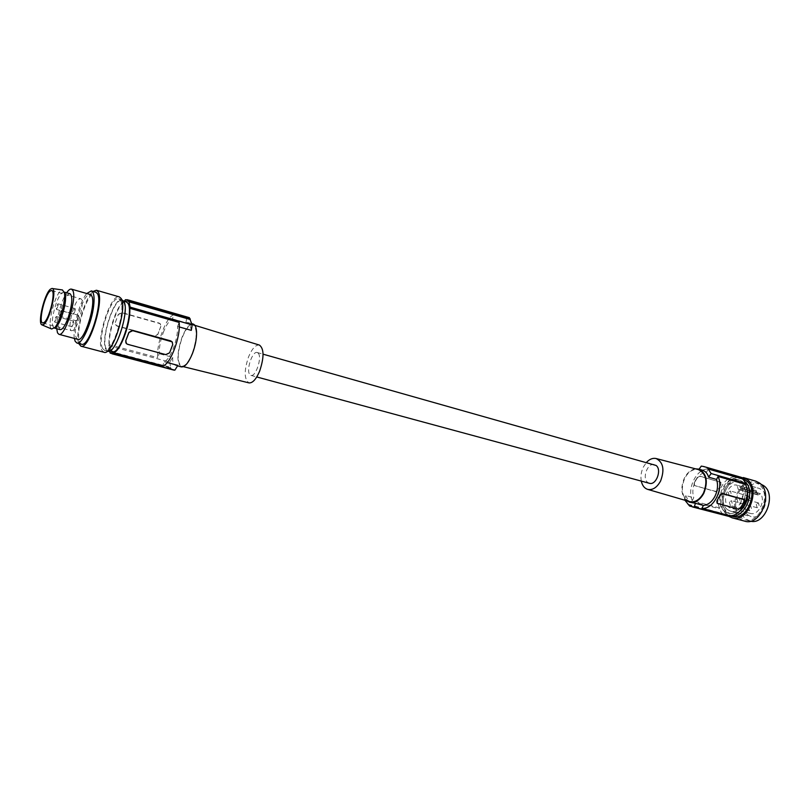 <?xml version="1.0" encoding="UTF-8"?>
<svg xmlns="http://www.w3.org/2000/svg" width="810" height="810" viewBox="0 0 810 810"><rect width="100%" height="100%" fill="white"/><g stroke="black" fill="none" stroke-linecap="round" stroke-linejoin="round"><path stroke-width="0.61" stroke-dasharray="4.05 3.04" d="M724.687 511.424L727.967 513.054C741.201 517.61 752.237 488.541 740.117 480.907L737.242 479.5C723.998 474.842 712.851 503.344 724.687 511.424M738.831 512.072L730.377 513.692L727.086 512.062L723.735 507.829C717.427 496.398 728.828 476.381 739.641 480.188L742.517 481.596L746.071 485.919M742.962 479.358L740.431 478.234C728.322 473.961 715.544 496.368 722.591 509.186L726.276 513.874L729.526 515.626M742.851 478.933C728.028 473.718 715.534 505.369 728.706 514.522L732.483 516.415M740.492 477.1C725.112 475.804 715.169 506.837 728.058 515.788L728.929 516.415M755.781 481.15C739.763 475.531 726.378 509.267 740.613 519.109L744.714 521.154M758.636 484.157L755.345 482.537C740.451 477.313 728.008 508.71 741.261 517.853L745.058 519.747C759.942 524.84 772.244 492.753 758.636 484.157M760.752 484.107L760.236 483.955C745.311 478.72 732.888 510.027 746.172 519.149L750.495 521.164M748.217 515.2C738.042 508.285 747.519 484.319 758.909 488.308L761.461 489.564C771.849 496.176 762.453 520.526 751.072 516.628L748.217 515.2M757.471 494.788L756.307 490.627C745.767 487.711 739.682 511.069 750.354 513.388C758.089 516.071 765.936 501.188 760.62 493.817L757.836 494.971L738.244 489.372L737.394 486.324L756.601 491.761M737.394 486.324L737.11 485.18C726.641 482.284 720.485 505.906 731.086 508.204C738.76 510.877 746.638 495.801 741.383 488.379L738.244 489.372M727.512 509.662C717.437 502.716 726.975 478.447 738.274 482.416L740.816 483.671C751.103 490.303 741.646 514.978 730.347 511.08L727.512 509.662M756.277 490.627L737.08 485.18L756.307 490.627M747.529 497.634L748.359 501.137L750.505 499.871L749.685 496.368L747.529 497.634M756.277 504.184L757.127 507.728L759.304 506.463L758.454 502.919L756.277 504.184M748.622 507.202L749.473 510.735L751.619 509.47L750.769 505.946L748.622 507.202M729.395 501.957L730.225 505.521L732.361 504.245L731.531 500.681L729.395 501.957M728.352 492.298L729.162 495.831L731.298 494.546L730.499 491.012L728.352 492.298M737.009 498.879L737.849 502.453L740.016 501.157L739.186 497.583L737.009 498.879M691.092 506.432L723.917 515.099L722.206 513.742L719.148 508.72L719.553 507.931C713.782 495.933 723.897 475.936 735.379 476.898L735.794 476.088L740.887 477.222M723.917 515.099L727.218 516.112M721.042 484.269L718.085 490.08L715.969 491.7L694.636 485.575L715.534 491.356L717.923 489.949L721.042 484.269L720.768 482.244L699.88 476.341L697.167 477.546L699.445 476.007L721.062 482.375M694.21 483.449L694.737 485.757L694.21 483.449L697.167 477.546M719.553 507.931L692.266 500.631C686.627 488.501 696.782 468.16 708.163 469.041L735.379 476.898M694.048 483.317L697.005 477.424M720.87 484.147L720.627 482.051M692.266 500.631L693.735 497.715C692.155 492.338 692.712 486.82 695.385 481.16C698.291 475.673 702.067 472.615 706.684 471.987L698.746 469.719L702.098 470.063M695.547 468.848C690.991 469.547 687.265 472.625 684.379 478.082C680.39 487.721 681.169 495.285 686.718 500.772M689.553 501.592C682 497.451 680.38 489.696 684.693 478.325C688.389 471.623 692.965 468.707 698.402 469.587M641.297 481.11C640.467 476.442 641.145 471.754 643.342 467.066L646.481 462.378M649.367 483.286L647.706 482.426C641.712 478.102 647.767 462.247 654.52 464.646M716.799 502.99L738.264 508.842L740.998 507.617L742.699 504.782L744.046 501.684L743.661 499.426M698.746 469.719L699.091 469.203M706.411 467.674L740.694 477.586M701.278 466.104L735.794 476.088M684.946 500.256L684.531 499.486L685.787 495.568L693.735 497.715M692.935 503.081C689.847 502.149 687.467 499.649 685.787 495.568M724.11 514.735L689.685 505.642M687.903 504.67L722.206 513.742M684.531 499.486L719.148 508.72M688.004 504.276L722.399 513.378M706.684 471.987L708.163 469.041M258.279 353.261C262.298 357.423 255.636 377.349 250.908 375.374L249.784 374.564C245.875 370.2 252.487 350.588 257.226 352.522L258.279 353.261M259.443 345.09C255.747 344.584 252.112 348.513 248.548 356.886C243.972 370.737 244.114 379.404 248.994 382.887M192.345 353.119C197.265 338.013 197.498 328.556 193.043 324.759C189.459 324.354 185.794 328.759 182.048 337.973C177.117 353.16 176.965 362.576 181.582 366.221C185.055 366.464 188.649 362.1 192.345 353.119M181.329 366.9C176.631 363.032 176.813 353.312 181.875 337.719C185.713 328.273 189.479 323.716 193.175 324.051M163.276 332.525C166.182 325.083 169.219 320.537 172.378 318.877L173.897 314.877C166.516 315.93 156.219 343.329 157.707 357.635L159.195 353.697C159.135 347.196 160.501 340.139 163.276 332.525M191.302 330.358C190.502 325.66 189.267 323.028 187.596 322.451L185.925 322.755L172.378 318.877M179.243 326.936L177.593 326.47C177.724 333.072 176.347 340.301 173.461 348.168C170.434 355.792 167.346 360.318 164.177 361.746L162.668 365.725M128.223 300.55L187.991 317.338L125.53 299.659M109.542 351.034L109.016 344.604C108.125 330.956 117.227 304.671 124.112 301.249M112.529 351.55L110.676 349.829C104.905 340.686 118.574 298.475 126.269 301.867M125.914 342.924L127.443 343.956L165.939 354.658M172.409 342.174L172.732 344.584M165.706 354.284L169.513 352.674L172.641 344.442M177.593 326.47L179.131 322.421M185.925 322.755L186.806 317.368M189.287 318.208L189.358 317.662M108.601 345.728L169.766 362.06L172.722 357.342L159.195 353.697M109.016 344.604L157.707 357.635M169.766 362.06L170.546 367.294L109.593 351.165M170.546 367.294L171.102 369.188L171.426 368.722L173.512 370.018M172.722 357.342C172.398 361.969 173.401 364.652 175.76 365.421L177.876 365.391M171.102 369.188L111.081 353.342M170.221 367.76L109.401 351.682M171.426 368.722L110.342 352.583M167.255 362.566L164.177 361.746M125.115 300.804L173.897 314.877M123.434 301.998C129.6 310.21 115.627 353.98 108.044 350.365L106.211 348.644C100.511 339.501 114.19 297.209 121.814 300.581L123.434 301.998M107.821 351.196L105.948 349.475C100.005 340.139 114.149 296.268 122.047 299.761M102.637 348.594L102.273 347.784C97.342 336.859 111.193 295.427 118.736 298.799L120.366 300.196C126.765 308.519 112.296 354.051 104.49 350.315L102.637 348.594M103.974 352.259L101.969 350.396C95.651 340.322 110.859 293.139 119.293 296.865M81.456 344.22L79.694 342.519C78.611 340.139 78.327 336.201 78.843 330.723C80.23 313.784 90.639 289.96 95.833 292.197M78.691 343.491C74.672 333.771 84.645 297.685 93.099 291.408M74.358 338.428C72.424 328.05 79.785 301.431 86.781 293.524M77.871 339.36L76.393 337.922C71.695 329.974 83.926 291.62 90.274 294.526M70.095 293.767C67.746 293.696 65.094 297.645 62.117 305.613C58.026 318.705 57.378 326.724 60.173 329.65M56.73 328.718C56.103 319.494 61.388 300.389 66.663 292.785M64.263 292.157L62.147 292.643C60.112 294.475 58.077 298.232 56.022 303.912C51.921 317.044 51.253 325.073 53.997 327.989L54.847 327.928M51.678 329.002C46.717 327.169 54.341 295.387 60.841 290.699L62.471 289.96M73.204 330.308L71.665 330.763C66.916 330.288 73.153 303.122 78.864 299.255L80.534 298.708C85.313 299.082 78.894 326.825 73.204 330.308M73.669 323.261L73.497 321.165L71.796 324.678L71.958 326.774L73.669 323.261M75.279 310.625L75.117 308.559L73.406 312.073L73.568 314.148L75.279 310.625M78.722 317.419L78.55 315.313L76.818 318.856L76.99 320.973L78.722 317.419M56.376 318.553L56.234 316.447L54.543 319.99L54.685 322.096L56.376 318.553M58.077 305.836L57.945 303.77L56.255 307.314L56.386 309.39L58.077 305.836M61.317 312.619L61.175 310.503L59.454 314.088L59.596 316.204L61.317 312.619M115.293 322.501L118.361 314.483L122.128 312.903L159.347 323.433L160.39 323.99L160.876 326.46L160.188 323.676L159.124 323.089L121.925 312.559L118.29 314.351L115.293 322.501L115.87 325.124L117.055 325.802L154.234 336.079L157.788 334.317L160.876 326.46M160.795 326.329L157.869 334.439L154.457 336.433L117.258 326.147L116.053 325.438L115.364 322.633M756.965 494.414L737.748 488.997M740.391 488.551L759.618 493.989M741.383 488.379L760.62 493.817M730.377 513.692L727.967 513.054M742.476 478.821L740.431 478.234M760.236 483.955L755.345 482.537M738.609 489.554L757.836 494.971M750.354 513.388L731.086 508.204M760.337 493.594L741.099 488.157M738.274 482.416L758.909 488.308M749.473 510.735L730.225 505.521M748.359 501.137L729.162 495.831M757.127 507.728L737.849 502.453M706.644 467.37L738.173 476.493M250.908 375.374L256.76 376.964M194.845 325.316L193.043 324.759M187.596 322.451L191.879 323.676M187.991 317.338L128.395 300.095M108.044 350.365L109.917 350.862M118.736 298.799L121.652 299.639M42.667 322.957L55.647 326.46M56.477 326.683L71.665 330.763M73.497 321.165L56.234 316.447M75.117 308.559L57.945 303.77M78.55 315.313L61.175 310.503M183.404 366.667L181.582 366.221M51.637 290.507L65.306 294.384M65.407 294.415L80.534 298.708M730.347 511.08L751.072 516.628M121.814 300.581L123.677 301.117M749.685 496.368L730.499 491.012M175.76 365.421L177.562 365.897M71.958 326.774L54.685 322.096M104.49 350.315L107.426 351.094M758.454 502.919L739.186 497.583M54.503 328.121L53.997 327.989M73.568 314.148L56.386 309.39M257.226 352.522L263.058 354.173M750.769 505.946L731.531 500.681M739.641 480.188L737.242 479.5M749.979 521.043L745.058 519.747M76.99 320.973L59.596 316.204"/><path stroke-width="1.21" d="M746.071 485.919C749.594 496.277 747.184 504.994 738.831 512.072M729.526 515.626L730.053 515.778C742.051 519.919 754.9 497.127 747.529 484.461L742.962 479.358M730.053 515.778L732.483 516.415C747.296 521.508 759.658 489.159 746.121 480.553L742.476 478.821M699.091 469.203L701.278 466.104L703.819 466.55L740.887 477.222L742.638 478.507L745.838 483.479L745.423 484.289C751.629 496.398 740.887 517.155 729.365 515.616L728.949 516.415L732.139 517.843C748.065 523.311 761.36 488.501 746.779 479.257L740.492 477.1M732.139 517.843L744.714 521.154C760.722 526.632 773.945 492.105 759.294 482.882L755.781 481.15L743.286 477.535M750.495 521.164C765.349 525.417 776.912 493.978 763.526 485.565L760.752 484.107M692.59 506.969L728.949 516.415L689.583 506.027L684.946 500.256M686.718 500.772L689.634 502.2C695.183 503.202 699.921 500.226 703.829 493.28C708.335 481.342 706.654 473.283 698.777 469.111L695.547 468.848M729.365 515.616L701.926 508.356L703.414 505.42C708.072 504.934 711.919 501.906 714.947 496.327C717.701 490.516 718.237 484.896 716.567 479.449L718.065 476.472L745.423 484.289M698.777 469.111L702.098 470.063C705.368 471.086 707.535 473.455 708.588 477.181L716.567 479.449M646.481 462.378C649.579 459.098 652.789 457.822 656.12 458.531L698.402 469.587C706.188 473.496 707.889 481.302 703.505 493.027C699.648 499.861 694.99 502.716 689.553 501.592L647.595 489.361C644.375 488.258 642.269 485.514 641.297 481.11M656.12 458.531C663.279 462.206 664.767 469.689 660.596 480.988C656.951 487.59 652.617 490.374 647.595 489.361M263.058 354.173L656.059 465.446C662.145 469.638 656.11 485.666 649.367 483.286L256.76 376.964M716.83 501.066L720.07 495.163L716.83 501.066L717.123 503.243M743.661 499.426L722.095 493.351L719.898 495.031M701.926 508.356C713.347 509.844 724.14 488.714 718.065 476.472M717.002 501.198L717.579 503.486L738.73 509.196L741.17 507.748L744.228 501.815L743.691 499.547L722.56 493.705L720.07 495.163M708.588 477.181L711.15 473.536L745.838 483.479M742.456 478.882L708.142 468.98L711.15 473.536M708.142 468.98L742.638 478.507M706.684 467.319L708.416 468.615M694.15 507.232L695.426 503.283L689.634 502.2M689.583 506.027L691.092 506.432M695.426 503.283L703.414 505.42M183.404 366.667L248.994 382.887C252.578 383.211 256.122 379.313 259.635 371.172C264.202 357.433 264.131 348.745 259.443 345.09L194.845 325.316M191.879 323.676L193.175 324.051C195.139 324.699 196.253 327.301 196.547 331.847C196.749 338.408 195.402 345.587 192.517 353.383C188.659 362.738 184.933 367.244 181.329 366.9L177.562 365.897M190.239 319.515L129.033 301.857L128.415 300.024L189.358 317.662L192.193 324.911L191.302 330.358L179.243 326.936M128.415 300.024L128.223 300.55L125.53 299.659L124.112 301.249M109.542 351.034L110.16 353.099L110.342 352.583L112.934 353.828L113.349 352.684C120.052 352.441 131.038 322.856 129.732 308.296L130.157 307.142L129.033 301.857M123.677 301.117L126.269 301.867L127.909 303.284C134.146 311.506 120.184 355.185 112.529 351.55L109.917 350.862M125.914 342.924L125.763 340.808L128.881 332.404L132.506 330.308L170.788 340.899L172.409 342.174M113.349 352.684L162.668 365.725C169.928 365.675 180.964 336.818 179.131 322.421L129.732 308.296M125.844 340.949L126.431 343.642L127.656 344.321L165.939 354.658L169.604 352.816L172.732 344.584L172.125 341.86L132.719 330.672L128.962 332.535L125.763 340.808M192.193 324.911L130.157 307.142M190.299 318.968L129.225 301.33M111.942 353.767L173.512 370.018L174.859 370.17L177.876 365.391L167.255 362.566M111.081 353.342L110.16 353.099M174.859 370.17L112.934 353.828M121.652 299.639L123.697 301.158C130.157 309.491 115.678 354.952 107.821 351.196L107.426 351.094M93.099 291.408L96.4 290.243L119.293 296.865L121.044 298.363C127.95 307.263 112.367 356.289 103.974 352.259L80.929 346.184L78.691 343.491M96.4 290.243L98.05 291.711C104.541 300.571 88.897 350.133 80.929 346.184M86.781 293.524L91.317 290.891L95.833 292.197L97.382 293.574C103.386 301.846 88.867 347.875 81.456 344.22L76.899 343.015L75.168 341.314L74.358 338.428M91.317 290.891L92.846 292.268C94.142 294.739 94.416 299.244 93.666 305.775C91.824 322.947 81.709 345.202 76.899 343.015M66.663 292.785C68.536 290.031 70.116 288.805 71.422 289.119L90.274 294.526L91.601 295.731C96.663 302.899 84.179 342.478 77.871 339.36L58.928 334.317L57.52 332.89L56.73 328.718M71.422 289.119L72.687 290.304C77.476 297.442 64.952 337.375 58.928 334.317M54.503 328.121L60.173 329.65C62.471 329.741 65.114 325.833 68.101 317.915C72.222 304.702 72.89 296.652 70.095 293.767L64.253 292.106M54.847 327.928L56.629 326.521C58.401 324.405 60.142 320.962 61.864 316.204C64.871 307.223 66.066 300.024 65.438 294.627L64.263 292.157M52.194 288.512L62.471 289.96L64.415 292.835C66.035 300.176 59.991 322.066 54.817 327.524L51.678 329.002L42.12 324.952M43.75 324.415L41.857 324.85C37.361 323.21 44.509 293.564 50.433 289.17L51.911 288.471C57.449 287.479 50.048 320.213 43.75 324.415M44.115 322.471L42.667 322.957C38.222 322.572 44.621 295.103 50.068 291.084L51.637 290.507C56.123 290.78 49.542 318.856 44.115 322.471M703.819 466.55L706.644 467.37M128.395 300.095L126.907 299.67M65.438 294.627L64.415 292.835M56.629 326.521L54.817 327.524M55.647 326.46L56.477 326.683"/></g></svg>
